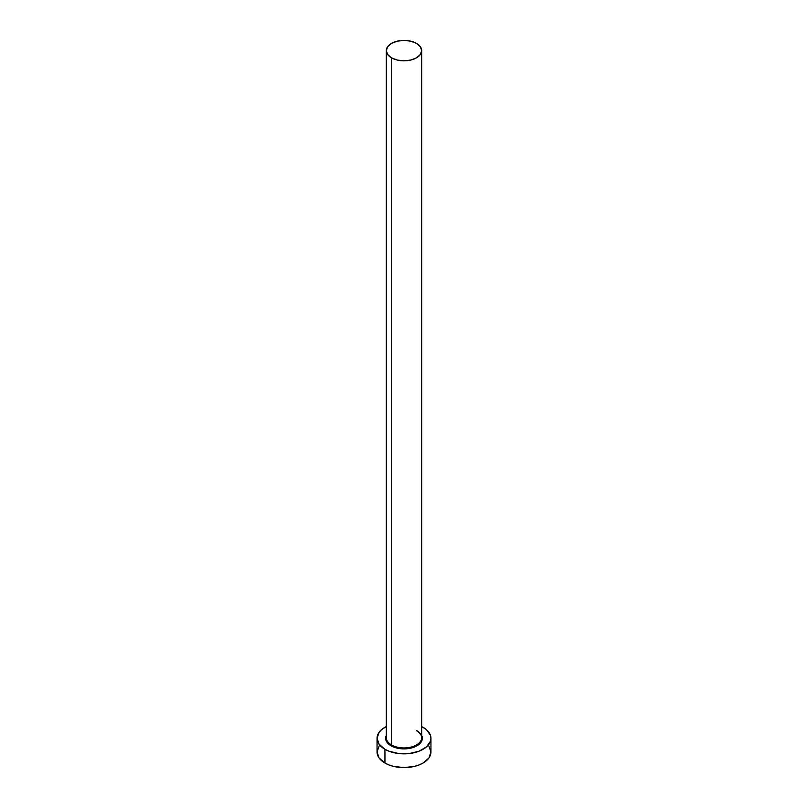 <?xml version="1.0" encoding="UTF-8"?>
<svg xmlns="http://www.w3.org/2000/svg" width="808" height="808" viewBox="0 0 808 808"><rect width="100%" height="100%" fill="white"/><g stroke="black" fill="none" stroke-linecap="round" stroke-linejoin="round"><path stroke-width="1.21" d="M386.476 736.361A17.685 10.211 0 0 0 391.496 744.956L391.022 745.784A18.362 10.605 180 0 1 386.315 735.442L385.638 738.29L387.042 742.34L391.022 745.784L391.496 744.956A17.685 10.211 0 0 0 410.767 747.168A17.685 10.211 0 0 0 421.685 737.734L421.685 50.611A17.685 10.211 180 0 1 410.767 60.045A17.685 10.211 180 0 1 391.496 57.833L391.496 744.956L391.496 57.833A17.685 10.211 180 0 1 386.315 50.611A17.685 10.211 180 0 1 397.233 41.178A17.685 10.211 180 0 1 416.504 43.39A17.685 10.211 180 0 1 421.685 50.611L420.342 46.702L416.504 43.39L410.767 41.178L404 40.4L397.233 41.178L391.496 43.39L387.658 46.702L386.315 50.611L387.658 54.52L391.496 57.833L397.233 60.045L404 60.822L410.767 60.045L416.504 57.833L420.342 54.52L421.685 50.611M379.104 746.087L377.053 752.036A26.947 15.564 0 0 0 384.941 763.045L384.941 749.289L389.032 751.228L398.738 753.551L409.262 753.551L418.968 751.228L426.412 746.935L430.432 741.32L430.947 738.29L430.432 735.25L426.412 729.644L421.685 726.543A26.947 15.564 180 0 1 423.059 727.281A26.947 15.564 180 0 1 430.947 738.29A26.947 15.564 180 0 1 414.312 752.662A26.947 15.564 180 0 1 384.941 749.289L384.941 763.045A26.947 15.564 0 0 0 414.312 766.418A26.947 15.564 0 0 0 430.947 752.036L428.897 746.087M384.941 749.289A26.947 15.564 180 0 1 377.053 738.29A26.947 15.564 180 0 1 386.315 726.543L381.588 729.644L379.104 732.331L377.053 738.29L379.104 744.239L384.941 749.289M421.685 735.442L422.362 738.29L420.958 742.34L419.271 744.178L414.201 747.097L407.586 748.683L400.414 748.683L391.022 745.784A18.362 10.605 180 0 0 413.262 747.44A18.362 10.605 180 0 0 421.685 735.442M377.053 738.29L377.053 752.036L379.104 757.995L384.941 763.045L389.032 764.974L393.688 766.418L404 767.6L414.312 766.418L418.968 764.974L423.059 763.045L428.897 757.995L430.947 752.036L430.947 738.29M386.315 50.611L386.315 737.734A17.685 10.211 0 0 0 391.496 744.956A17.685 10.211 0 0 0 409.656 747.41A17.685 10.211 0 0 0 421.524 739.108A17.685 10.211 0 0 0 416.504 730.513M421.685 737.734C421.665 735.149 419.988 732.846 416.645 730.826"/></g></svg>
